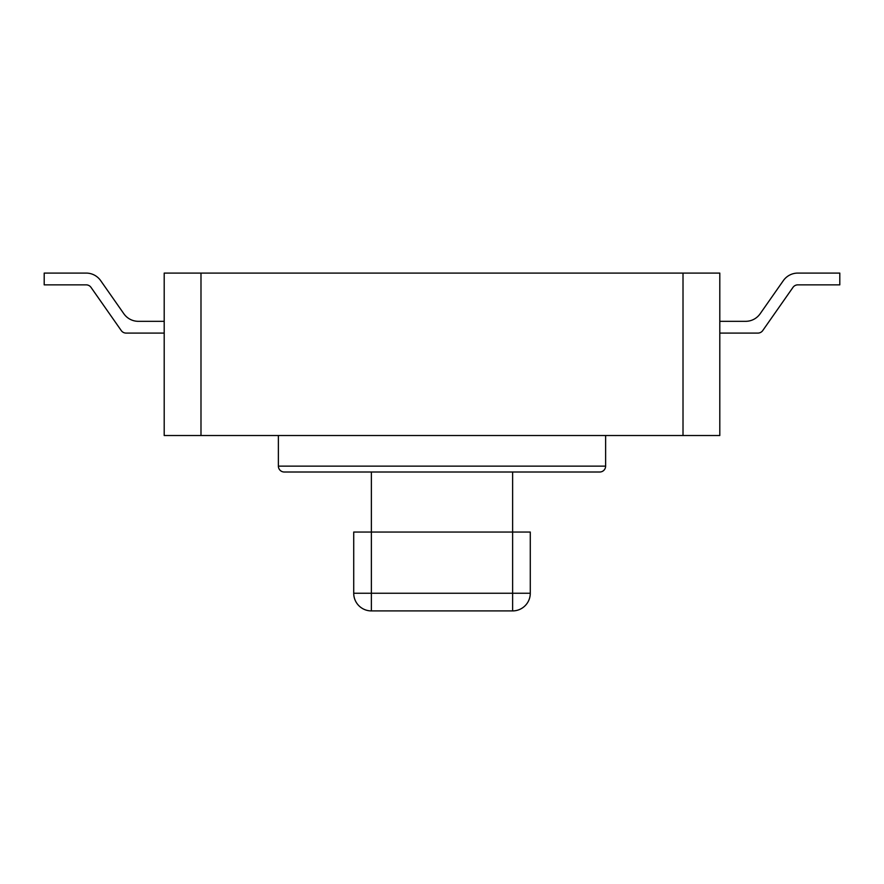 <?xml version="1.0" encoding="UTF-8"?>
<svg xmlns="http://www.w3.org/2000/svg" width="884" height="884" viewBox="0 0 884 884"><rect width="100%" height="100%" fill="white"/><g stroke="black" fill="none" stroke-linecap="round" stroke-linejoin="round"><path stroke-width="0.66" stroke-dasharray="4.42 3.31" d="M164.203 273.09L719.797 273.09L719.797 435.525L164.203 435.525L164.203 273.09M719.797 333.091L719.797 321.323L719.797 333.091L719.797 321.323L719.797 333.091L757.908 333.091A5.89 5.89 0 0 0 762.726 330.583A5.89 5.89 0 0 1 757.908 333.091A5.89 5.89 0 0 0 762.726 330.583L792.992 287.366A5.89 5.89 0 0 1 797.81 284.858A5.89 5.89 0 0 0 792.992 287.366L762.726 330.583M719.797 321.323L745.654 321.323A17.658 17.658 0 0 0 760.118 313.798A17.658 17.658 0 0 1 745.654 321.323L719.797 321.323L745.654 321.323A17.658 17.658 0 0 0 760.118 313.798L783.346 280.615A17.658 17.658 0 0 1 797.81 273.09L839.8 273.09L839.8 284.858L797.81 284.858M760.118 313.798L783.346 280.615A17.658 17.658 0 0 1 797.81 273.09L839.8 273.09L839.8 284.858L839.8 273.09L797.81 273.09A17.658 17.658 0 0 0 783.346 280.615M164.203 333.091L164.203 321.323L164.203 333.091L164.203 321.323L164.203 333.091L126.092 333.091A5.89 5.89 0 0 1 121.274 330.583A5.89 5.89 0 0 0 126.092 333.091A5.89 5.89 0 0 1 121.274 330.583L91.008 287.366A5.89 5.89 0 0 0 86.19 284.858A5.89 5.89 0 0 1 91.008 287.366L121.274 330.583M164.203 321.323L138.346 321.323A17.658 17.658 0 0 1 123.882 313.798A17.658 17.658 0 0 0 138.346 321.323L164.203 321.323L138.346 321.323M100.654 280.615A17.658 17.658 0 0 0 86.19 273.09A17.658 17.658 0 0 1 100.654 280.615L123.882 313.798L100.654 280.615A17.658 17.658 0 0 0 86.19 273.09L44.2 273.09L44.2 284.858L86.19 284.858M44.2 273.09L44.2 284.858L44.2 273.09L86.19 273.09L44.2 273.09M605.617 435.525L278.383 435.525L605.617 435.525M284.272 472.012L599.728 472.012M371.379 472.012L512.621 472.012L371.379 472.012L371.379 532.046L530.278 532.046L530.278 593.252L512.621 593.252L512.621 532.046L371.379 532.046L512.621 532.046L512.621 472.012M353.722 532.046L371.379 532.046L371.379 593.252L353.722 593.252L353.722 532.046M371.379 610.91L512.621 610.91L512.621 593.252L371.379 593.252L371.379 610.91M683.012 273.09L683.012 435.525M200.988 273.09L200.988 435.525M278.383 466.133L605.617 466.133"/><path stroke-width="1.33" d="M200.988 273.09L164.203 273.09L164.203 435.525L719.797 435.525L719.797 273.09L200.988 273.09L200.988 435.525M719.797 321.323L745.654 321.323A17.658 17.658 0 0 0 760.118 313.798L783.346 280.615A17.658 17.658 0 0 1 797.81 273.09L839.8 273.09L839.8 284.858L797.81 284.858A5.89 5.89 0 0 0 792.992 287.366L762.726 330.583A5.89 5.89 0 0 1 757.908 333.091L719.797 333.091M760.118 313.798L783.346 280.615M762.726 330.583L792.992 287.366A5.89 5.89 0 0 1 797.81 284.858M164.203 321.323L138.346 321.323A17.658 17.658 0 0 1 123.882 313.798L100.654 280.615A17.658 17.658 0 0 0 86.19 273.09L44.2 273.09L44.2 284.858L86.19 284.858A5.89 5.89 0 0 1 91.008 287.366L121.274 330.583A5.89 5.89 0 0 0 126.092 333.091L164.203 333.091M86.19 284.858A5.89 5.89 0 0 1 91.008 287.366L121.274 330.583M138.346 321.323A17.658 17.658 0 0 1 123.882 313.798L100.654 280.615M605.617 435.525L605.617 466.133L278.383 466.133L278.383 435.525M278.383 466.133A5.89 5.89 0 0 0 284.272 472.012L599.728 472.012A5.89 5.89 0 0 0 605.617 466.133M371.379 472.012L371.379 532.046L353.722 532.046L353.722 593.252L371.379 593.252L371.379 610.91A17.658 17.658 0 0 1 353.722 593.252A17.658 17.658 0 0 0 371.379 610.91L512.621 610.91A17.658 17.658 0 0 0 530.278 593.252L530.278 532.046L371.379 532.046L371.379 593.252L530.278 593.252A17.658 17.658 0 0 1 512.621 610.91L512.621 472.012M683.012 273.09L683.012 435.525"/></g></svg>
